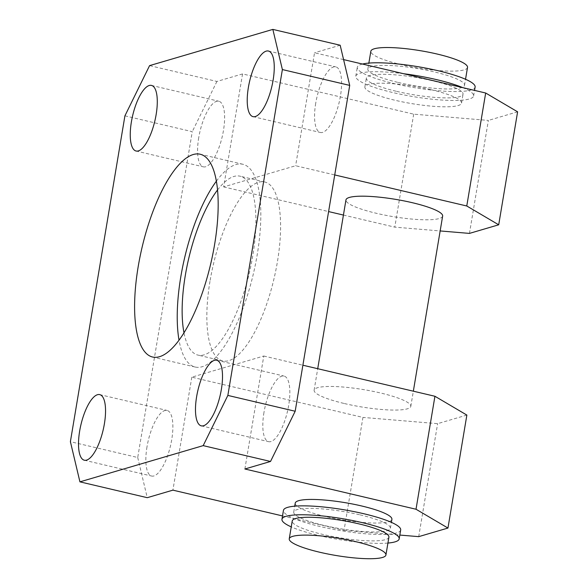 <?xml version="1.0" encoding="UTF-8"?>
<svg xmlns="http://www.w3.org/2000/svg" width="588" height="588" viewBox="0 0 588 588"><rect width="100%" height="100%" fill="white"/><g stroke="black" fill="none" stroke-linecap="round" stroke-linejoin="round"><path stroke-width="0.44" stroke-dasharray="2.94 2.21" d="M244.88 468.996L263.784 356.019L191.806 377.173L362.943 417.414L344.039 530.391L282.519 515.926M191.806 377.173L172.901 490.149M469.459 233.399L488.363 120.422L413.695 114.16L242.55 73.919L223.646 186.896L295.632 165.743L334.726 174.937M343.59 59.601L314.536 52.766L295.632 165.743M466.865 415.077L437.619 423.669L362.943 417.414M418.715 536.646L437.619 423.669M517.609 111.823L488.363 120.422M431.202 89.721A49.01 8.717 9.5 0 1 461.551 103.098A49.01 8.717 9.5 0 1 411.769 103.613A49.01 8.717 9.5 0 1 364.869 86.921A49.01 8.717 9.5 0 1 431.202 89.721M242.55 73.919L216.913 81.453L149.58 65.621M340.18 45.232L314.536 52.766M124.921 115.836L192.254 131.668L137.724 457.515L70.391 441.684M295.22 503.152A49.01 8.717 -170.5 0 0 333.69 518.293A49.01 8.717 -170.5 0 0 388.447 521.799A49.01 8.717 -170.5 0 0 391.895 519.329M344.039 530.391L399.825 535.065M315.705 103.312A33.692 11.415 -76.8 0 0 320.357 132.476A33.692 11.415 -76.8 0 0 339.188 102.29A33.692 11.415 -76.8 0 0 335.785 66.87A33.692 11.415 -76.8 0 0 315.705 103.312M198.729 137.68A33.692 11.415 -76.8 0 0 203.389 166.845A33.692 11.415 -76.8 0 0 222.22 136.659A33.692 11.415 -76.8 0 0 218.817 101.246A33.692 11.415 -76.8 0 0 198.729 137.68M146.993 446.88A33.692 11.415 -76.8 0 0 151.645 476.045A33.692 11.415 -76.8 0 0 170.476 445.858A33.692 11.415 -76.8 0 0 167.073 410.446A33.692 11.415 -76.8 0 0 146.993 446.88M263.961 412.511A33.692 11.415 -76.8 0 0 268.62 441.676A33.692 11.415 -76.8 0 0 287.444 411.49A33.692 11.415 -76.8 0 0 284.048 376.07A33.692 11.415 -76.8 0 0 263.961 412.511M209.975 281.373A91.897 31.135 -76.8 0 0 222.683 360.914A91.897 31.135 -76.8 0 0 274.03 278.587A91.897 31.135 -76.8 0 0 264.754 182.001A91.897 31.135 -76.8 0 0 209.975 281.373M137.724 457.515L147.257 497.683M216.913 81.453L192.254 131.668M413.695 114.16L394.783 227.137L440.155 230.944M223.646 186.896L328.596 211.577M343.429 215.061L394.783 227.137M263.784 356.019L302.886 365.214M344.465 403.552A49.01 8.717 -170.5 0 0 410.806 406.352A49.01 8.717 -170.5 0 0 380.458 392.975A49.01 8.717 -170.5 0 0 314.124 390.175A49.01 8.717 -170.5 0 0 344.465 403.552M442.646 216.075A49.01 8.717 9.5 0 1 392.865 216.59A49.01 8.717 9.5 0 1 345.964 199.898M216.399 181.148A104.149 35.287 103.2 0 1 242.866 164.265A104.149 35.287 103.2 0 1 255.486 264.071A104.149 35.287 103.2 0 1 202.11 366.736A104.149 35.287 103.2 0 1 195.187 367.037A104.149 35.287 103.2 0 1 179.017 340.129M217.56 189.953A91.897 31.135 103.2 0 1 240.066 176.194A91.897 31.135 103.2 0 1 251.201 264.255A91.897 31.135 103.2 0 1 204.102 354.843A91.897 31.135 103.2 0 1 197.994 355.115A91.897 31.135 103.2 0 1 183.978 332.771M360.062 514.875A49.01 8.717 9.5 0 1 390.403 528.252A49.01 8.717 9.5 0 1 340.628 528.759A49.01 8.717 9.5 0 1 293.728 512.075A49.01 8.717 9.5 0 1 360.062 514.875M396.709 91.383A49.01 8.717 -170.5 0 0 463.043 94.183A49.01 8.717 -170.5 0 0 432.702 80.806A49.01 8.717 -170.5 0 0 366.361 78.006A49.01 8.717 -170.5 0 0 396.709 91.383M400.678 529.972A59.425 10.569 9.5 0 1 320.247 526.569A59.425 10.569 9.5 0 1 283.453 510.355M387.926 543.062A59.425 10.569 9.5 0 1 318.755 535.492A59.425 10.569 9.5 0 1 291.244 526.885M388.911 537.167A49.01 8.717 9.5 0 1 339.136 537.682A49.01 8.717 9.5 0 1 292.229 520.99M403.655 73.728A59.733 10.628 -170.5 0 0 355.791 76.234A59.733 10.628 -170.5 0 0 412.952 96.572A59.733 10.628 -170.5 0 0 473.619 95.954A59.733 10.628 -170.5 0 0 462.683 87.605M362.48 64.041A59.733 10.628 -170.5 0 0 357.284 67.311A59.733 10.628 -170.5 0 0 414.444 87.656A59.733 10.628 -170.5 0 0 475.111 87.031M398.201 82.46A49.01 8.717 -170.5 0 0 464.535 85.26A49.01 8.717 -170.5 0 0 417.634 68.575A49.01 8.717 -170.5 0 0 367.853 69.083A49.01 8.717 -170.5 0 0 398.201 82.46M467.519 67.422A49.01 8.717 9.5 0 1 401.185 64.621A49.01 8.717 9.5 0 1 370.844 51.244M242.866 164.265L200.229 154.24M195.187 367.037L152.542 357.012M264.754 182.001L240.066 176.194M222.683 360.914L197.994 355.115M201.287 425.844L268.62 441.676M216.715 360.238L284.048 376.07M84.312 460.213L151.645 476.045M99.739 394.614L167.073 410.446M136.056 151.013L203.389 166.845M151.483 85.414L218.817 101.246M253.024 116.644L320.357 132.476M268.451 51.038L335.785 66.87M410.806 406.352L413.342 391.189M314.124 390.175L317.718 368.705M390.403 528.252L391.395 522.357M293.728 512.075L294.713 506.172M461.551 103.098L463.043 94.183M364.869 86.921L366.361 78.006M473.619 95.954L474.545 90.398M355.791 76.234L357.284 67.311M464.535 85.26L465.542 79.27M367.853 69.083L368.86 63.092"/><path stroke-width="0.88" d="M282.519 515.926L172.901 490.149L147.257 497.683L79.924 481.851L203.191 445.63L270.524 461.462L295.183 411.247L349.713 85.4L282.38 69.568L227.85 395.415L295.183 411.247M334.726 174.937L466.769 205.991L485.673 93.014L343.59 59.601M416.017 509.245L434.929 396.268L466.865 415.077L447.953 528.053L416.017 509.245L244.88 468.996L270.524 461.462M399.825 535.065L418.715 536.646L447.953 528.053M440.155 230.944L469.459 233.399L498.705 224.8L466.769 205.991M485.673 93.014L517.609 111.823L498.705 224.8M349.713 85.4L340.18 45.232L272.847 29.4L149.58 65.621L124.921 115.836L70.391 441.684L79.924 481.851M391.395 522.357L391.895 519.329A49.01 8.717 -170.5 0 0 361.554 505.952A49.01 8.717 -170.5 0 0 295.22 503.152L294.713 506.172M248.371 87.48A33.692 11.415 103.2 0 1 268.451 51.038A33.692 11.415 103.2 0 1 271.854 86.451A33.692 11.415 103.2 0 1 253.024 116.644A33.692 11.415 103.2 0 1 248.371 87.48M131.396 121.848A33.692 11.415 103.2 0 1 151.483 85.414A33.692 11.415 103.2 0 1 154.887 120.827A33.692 11.415 103.2 0 1 136.056 151.013A33.692 11.415 103.2 0 1 131.396 121.848M79.659 431.048A33.692 11.415 103.2 0 1 99.739 394.614A33.692 11.415 103.2 0 1 103.143 430.026A33.692 11.415 103.2 0 1 84.312 460.213A33.692 11.415 103.2 0 1 79.659 431.048M196.627 396.672A33.692 11.415 103.2 0 1 216.715 360.238A33.692 11.415 103.2 0 1 220.11 395.65A33.692 11.415 103.2 0 1 201.287 425.844A33.692 11.415 103.2 0 1 196.627 396.672M159.466 356.71A104.149 35.287 103.2 0 1 152.542 357.012A104.149 35.287 103.2 0 1 142.031 247.548A104.149 35.287 103.2 0 1 200.229 154.24A104.149 35.287 103.2 0 1 212.849 254.038A104.149 35.287 103.2 0 1 159.466 356.71M227.85 395.415L203.191 445.63M272.847 29.4L282.38 69.568M328.596 211.577L343.429 215.061M302.886 365.214L434.929 396.268M317.718 368.705L345.964 199.898A49.01 8.717 9.5 0 1 412.298 202.698A49.01 8.717 9.5 0 1 442.646 216.075L413.342 391.189M179.017 340.129A104.149 35.287 103.2 0 1 216.399 181.148M183.978 332.771A91.897 31.135 103.2 0 1 185.286 275.566A91.897 31.135 103.2 0 1 217.56 189.953M291.244 526.885A59.425 10.569 9.5 0 1 281.961 519.27L283.453 510.355A59.425 10.569 9.5 0 1 343.811 509.737A59.425 10.569 9.5 0 1 400.678 529.972L399.186 538.887A59.425 10.569 9.5 0 1 387.926 543.062M281.961 519.27A59.425 10.569 9.5 0 1 342.319 518.653A59.425 10.569 9.5 0 1 399.186 538.887M289.245 538.828L292.229 520.99A49.01 8.717 9.5 0 1 358.57 523.79A49.01 8.717 9.5 0 1 388.911 537.167L385.926 555.006A49.01 8.717 9.5 0 1 319.593 552.205A49.01 8.717 9.5 0 1 289.245 538.828A49.01 8.717 9.5 0 1 355.586 541.629A49.01 8.717 9.5 0 1 385.926 555.006M462.683 87.605A59.733 10.628 -170.5 0 0 436.634 79.645A59.733 10.628 -170.5 0 0 403.655 73.728M474.545 90.398L475.111 87.031A59.733 10.628 -170.5 0 0 438.126 70.729A59.733 10.628 -170.5 0 0 362.48 64.041M368.86 63.092L370.844 51.244A49.01 8.717 9.5 0 1 420.618 50.737A49.01 8.717 9.5 0 1 467.519 67.422L465.542 79.27"/></g></svg>

